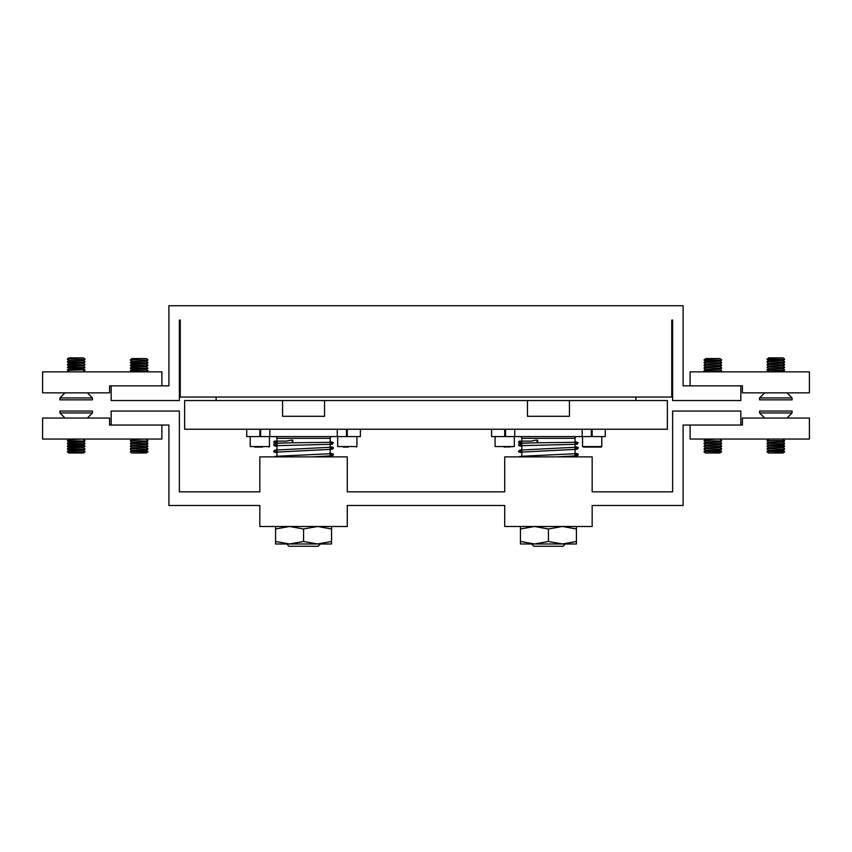 <?xml version="1.0" encoding="UTF-8"?>
<svg xmlns="http://www.w3.org/2000/svg" width="852" height="852" viewBox="0 0 852 852"><rect width="100%" height="100%" fill="white"/><g stroke="black" fill="none" stroke-linecap="round" stroke-linejoin="round"><path stroke-width="1.28" d="M671.749 397.053L180.251 397.053L180.251 320.096L179.378 320.096L179.378 400.546L111.165 400.546L111.165 385.86L168.888 385.86L168.888 305.751L683.112 305.751L683.112 385.86L740.835 385.86L740.835 400.546L672.622 400.546L672.622 320.096L671.749 320.096L671.749 397.053M635.89 400.546L635.89 397.053M216.11 400.546L216.11 397.053M569.424 400.546L527.452 400.546L527.452 416.298L569.424 416.298L569.424 400.546L667.372 400.546L667.372 429.238L184.628 429.238L184.628 400.546L527.452 400.546M292.907 441.741C292.641 440.399 292.374 440.399 292.108 441.741C292.374 443.083 292.641 443.083 292.907 441.741C292.641 440.399 292.374 440.399 292.108 441.741C292.374 443.083 292.641 443.083 292.907 441.741M537.782 441.741C537.516 440.399 537.25 440.399 536.984 441.741C537.25 443.083 537.516 443.083 537.782 441.741C537.516 440.399 537.25 440.399 536.984 441.741C537.25 443.083 537.516 443.083 537.782 441.741M531.563 543.981L533.842 546.249L563.034 546.249L565.302 543.981M575.025 456.874L575.025 438.333A1.747 1.747 0 0 1 576.772 436.586M521.85 456.874L521.85 438.333A1.747 1.747 0 0 0 520.103 436.586M605.282 429.238L605.282 436.586L491.593 436.586L491.593 429.238M495.087 436.586L495.087 446.554L514.331 446.554L504.033 447.076M600.894 447.076L583.428 447.076M286.698 543.981L288.966 546.249L318.158 546.249L320.437 543.981M330.15 456.874L330.15 438.333A1.747 1.747 0 0 1 331.897 436.586M276.975 456.874L276.975 438.333A1.747 1.747 0 0 0 275.228 436.586M360.407 429.238L360.407 436.586L246.718 436.586L246.718 429.238M262.661 447.076L254.673 447.076M348.18 447.076L343.324 447.076M282.576 400.546L282.576 416.298L324.548 416.298L324.548 400.546M592.161 526.483L504.714 526.483L504.714 505.492L347.286 505.492L347.286 526.483L259.839 526.483L259.839 505.492L168.888 505.492L168.888 425.041L111.165 425.041L111.165 411.047L179.378 411.047L179.378 491.849L259.839 491.849L259.839 456.874L347.286 456.874L347.286 491.849L504.714 491.849L504.714 456.874L592.161 456.874L592.161 491.849L672.622 491.849L672.622 411.047L740.835 411.047L740.835 425.041L683.112 425.041L683.112 505.492L592.161 505.492L592.161 526.483M529.401 456.874L557.73 456.874M317.562 543.981L289.563 543.981L303.568 541.478L317.562 543.981L331.545 541.478L331.545 543.981L317.551 543.981M275.579 543.981L275.579 541.478L289.573 543.981L275.579 543.981M275.579 526.483L275.579 528.986L289.573 526.483L303.568 528.986L317.562 526.483L331.545 528.986L331.545 541.478M331.545 526.483L331.545 528.986M275.579 528.986L275.579 541.478M303.568 528.986L303.568 541.478M509.485 447.076L508.804 447.076M576.421 543.981L562.427 543.981L576.421 541.478L576.421 543.981M562.427 543.981L534.438 543.981L548.432 541.478L562.427 543.981M520.455 543.981L520.455 541.478L534.438 543.981L520.455 543.981M520.455 526.483L520.455 528.986L534.438 526.483L548.432 528.986L562.427 526.483L576.421 528.986L576.421 541.478M576.421 526.483L576.421 528.986M520.455 528.986L520.455 541.478M548.432 528.986L548.432 541.478M705.658 453.019L704.103 451.933L705.658 453.019L720.036 453.019L721.591 451.411L704.103 451.411L721.591 451.933M704.103 449.228L705.658 450.325L704.103 451.411L705.658 450.325L720.036 450.325L721.591 449.228L704.103 448.706L721.591 449.228M704.103 448.706L705.658 447.62L720.036 447.62L721.591 446.523L704.103 446.001L721.591 446.523M704.103 443.828L705.658 444.914L704.103 446.001L705.658 444.914L720.036 444.914L721.591 443.828L704.103 443.296L721.591 443.828M704.103 443.296L705.658 442.209L720.036 442.209L721.591 441.123L704.103 440.601L721.591 441.123M704.977 439.036L705.658 439.504L704.103 440.601L705.658 439.504L720.717 439.036M68.991 453.019L67.436 451.933L68.991 453.019L83.368 453.019L84.923 451.933L67.436 451.411L68.991 450.325L83.368 450.325L84.923 449.228L67.436 448.706L68.991 447.62L83.368 447.62L84.923 448.706L83.368 447.62L84.923 446.001L67.436 446.001L68.991 444.914L83.368 444.914L84.923 443.828L67.436 443.296L68.991 442.209L83.368 442.209L84.923 441.123L67.436 440.601L68.991 439.504L84.05 439.036L83.368 439.504L84.923 440.601L83.368 439.504M68.991 450.325L67.436 449.228L68.991 450.325L67.436 451.933L84.923 451.933M68.991 447.62L67.436 446.523L68.991 447.62L67.436 449.228L84.923 449.228L83.368 450.325L84.923 451.411L83.368 450.325M68.991 444.914L67.436 443.828L68.991 444.914L67.436 446.523L84.923 446.523M68.991 442.209L67.436 441.123L68.991 442.209L67.436 443.828L84.923 443.828L83.368 444.914L84.923 446.001L83.368 444.914M68.309 439.036L68.991 439.504L67.436 441.123L84.923 441.123L83.368 442.209L84.923 443.296L83.368 442.209M59.917 412.964L64.986 418.044L59.917 412.964L92.453 412.964L92.453 411.047L59.917 411.047L59.917 412.964L59.917 411.047M83.368 357.872L84.923 358.958L83.368 357.872L68.991 357.872L67.436 358.958L84.923 359.491L67.436 358.958L68.991 360.577L67.436 362.185L84.923 362.185L67.436 361.663L68.991 363.282L67.436 364.89L84.923 364.89L67.436 364.368L68.991 365.987L67.436 367.595L84.923 367.595L67.436 367.074L68.991 368.682L67.436 370.3L84.923 369.779L67.436 369.779L68.991 371.387L68.309 371.866L84.05 371.866L83.368 371.387L84.923 369.779L83.368 368.682L68.991 368.682L67.436 369.779M84.923 358.958L83.368 360.577L84.923 361.663L83.368 360.577L68.991 360.577L67.436 359.491M84.923 361.663L83.368 363.282L84.923 364.368L83.368 363.282L68.991 363.282L67.436 364.368M84.923 364.368L83.368 365.987L84.923 367.074L83.368 365.987L68.991 365.987L67.436 367.074M92.453 397.927L87.373 392.857L92.453 397.927L59.917 397.927L59.917 399.854L92.453 399.854L92.453 397.927L92.453 399.854M130.409 451.933L131.964 453.019L146.342 453.019L147.897 451.411L130.409 451.411L147.897 451.933M130.409 451.411L131.964 450.325L146.342 450.325L147.897 449.228L130.409 448.706L147.897 449.228M130.409 448.706L131.964 447.62L146.342 447.62L147.897 446.523L130.409 446.001L147.897 446.523M130.409 446.001L131.964 444.914L146.342 444.914L147.897 443.828L130.409 443.296L147.897 443.828M130.409 443.296L131.964 442.209L146.342 442.209L147.897 441.123L130.409 440.601L147.897 441.123M131.964 439.504L131.283 439.036L131.964 439.504L130.409 440.601L131.964 439.504L147.023 439.036L146.342 439.504L147.897 440.601M768.632 453.019L767.077 451.933L768.632 453.019L783.009 453.019L784.564 451.411L767.077 451.411L784.564 451.933L783.009 453.019M767.077 451.411L768.632 450.325L783.009 450.325L784.564 449.228L767.077 448.706L784.564 449.228M767.077 448.706L768.632 447.62L767.077 446.523L768.632 447.62L783.009 447.62L784.564 446.001L767.077 446.001L784.564 446.523L783.009 447.62L784.564 448.706M767.077 446.001L768.632 444.914L783.009 444.914L784.564 443.828L767.077 443.296L784.564 443.828M767.077 443.296L768.632 442.209L767.077 441.123L768.632 442.209L783.009 442.209L784.564 440.601L767.077 440.601L784.564 441.123L783.009 442.209L784.564 443.296M767.077 440.601L768.632 439.504L767.95 439.036L783.691 439.036L783.009 439.504L784.564 440.601M759.547 412.964L792.083 412.964L792.083 411.047L759.547 411.047L759.547 412.964L764.627 418.044M783.009 357.872L784.564 358.958L783.009 357.872L768.632 357.872L767.077 359.491L784.564 359.491L767.077 358.958M784.564 359.491L783.009 360.577L768.632 360.577L767.077 361.663L784.564 362.185L767.077 361.663M784.564 362.185L783.009 363.282L768.632 363.282L767.077 364.368L784.564 364.89L767.077 364.368M784.564 367.074L783.009 365.987L784.564 364.89L783.009 365.987L768.632 365.987L767.077 367.074L784.564 367.595L767.077 367.074M783.009 368.682L784.564 369.779L783.009 368.682L784.564 367.595L783.009 368.682L768.632 368.682L767.077 370.3L784.564 370.3L767.077 369.779L768.632 368.682L767.077 367.595L768.632 368.682M784.564 370.3L783.009 371.387L767.95 371.866M792.083 397.927L759.547 397.927L759.547 399.854L792.083 399.854L792.083 397.927L787.014 392.857M721.591 359.661L720.036 358.575L705.658 358.575L704.103 360.183L721.591 360.183L704.103 359.661M721.591 362.366L720.036 361.28L721.591 360.183L720.036 361.28L705.658 361.28L704.103 362.366L721.591 362.888L704.103 362.366M721.591 362.888L720.036 363.974L705.658 363.974L704.103 365.071L721.591 365.593L704.103 365.071M721.591 365.593L720.036 366.68L705.658 366.68L704.103 367.776L721.591 368.298L704.103 367.776M721.591 368.298L720.036 369.385L705.658 369.385L704.103 370.471L721.591 371.003L704.103 370.471M111.165 385.86L109.588 385.86L109.588 392.857L42.6 392.857L42.6 371.866L161.891 371.866L161.891 385.86M740.835 425.041L742.411 425.041L742.411 418.044L809.4 418.044L809.4 439.036L690.109 439.036L690.109 425.041M740.835 385.86L742.411 385.86L742.411 392.857L809.4 392.857L809.4 371.866L690.109 371.866L690.109 385.86M146.342 358.575L147.897 359.661L146.342 358.575L131.964 358.575L130.409 359.661L147.897 360.183L130.409 359.661L131.964 361.28L130.409 362.888L147.897 362.888L130.409 362.366L131.964 363.974L130.409 365.593L147.897 365.593L130.409 365.071L131.964 366.68L130.409 368.298L147.897 368.298L130.409 367.776L131.964 369.385L130.409 371.003L147.897 371.003L130.409 370.471L131.645 371.866L130.409 371.003M147.897 359.661L146.342 361.28L147.897 362.366L146.342 361.28L131.964 361.28L130.409 360.183M147.897 362.366L146.342 363.974L147.897 365.071L146.342 363.974L131.964 363.974L130.409 362.888M130.409 368.298L131.964 369.385L146.342 369.385L147.897 368.298L146.342 366.68L131.964 366.68L130.409 365.593M111.165 425.041L109.588 425.041L109.588 418.044L42.6 418.044L42.6 439.036L161.891 439.036L161.891 425.041M575.025 438.333L521.85 438.333M582.544 436.586L582.544 446.554L601.778 446.554L601.256 447.076M330.15 438.333L276.975 438.333M250.222 436.586L250.222 446.554L269.456 446.554L268.934 447.076M337.669 436.586L337.669 446.554L356.913 446.554L356.392 447.076M269.85 436.586L269.85 429.238M337.275 436.586L337.275 429.238M346.466 436.586L346.466 429.238M347.286 436.586L347.286 429.238M259.839 436.586L259.839 429.238M260.659 436.586L260.659 429.238M514.725 436.586L514.725 429.238M582.15 436.586L582.15 429.238M591.341 436.586L591.341 429.238M592.161 436.586L592.161 429.238M504.714 436.586L504.714 429.238M505.534 436.586L505.534 429.238M274.163 456.874C274.781 456.576 272.619 456.395 290.543 455.596L331.939 453.658L331.364 454.542L331.939 455.437L330.15 455.181M312.737 456.874L331.886 455.809L333.164 455.256L333.334 454.073L330.15 453.083M276.975 450.665L275.196 450.42L275.771 451.304L275.196 452.188L332.205 449.27L333.462 448.067L333.175 447.353L330.15 446.608M276.975 452.774L273.961 452.018L273.673 451.304L275.015 450.09L331.939 447.183L331.364 448.067L331.95 448.961L330.15 448.716M276.975 444.19L275.164 443.945L275.75 444.829L275.164 445.724L332.259 444.275L333.313 442.657L330.15 441.549M276.975 446.299L274.397 445.873L273.652 444.829L274.397 443.796L277.507 443.328C288.402 442.476 331.992 442.55 332.195 442.167L331.364 443.189L332.195 444.201L330.15 444.105M276.975 441.219L274.93 441.123L275.75 442.135L274.919 443.147L292.513 442.795M276.975 443.785L274.046 442.933L273.652 442.135L274.419 441.123L284.749 441.091C285.111 441.847 294.26 438.865 292.502 440.697M519.038 456.874C519.645 456.576 517.494 456.395 535.418 455.596L576.815 453.658L576.229 454.542L576.815 455.437L575.025 455.181M557.57 456.874L576.761 455.809L578.039 455.256L578.21 454.073L575.025 453.083M521.85 450.665L520.071 450.42L520.647 451.304L520.071 452.188L577.081 449.27L578.327 448.067L578.039 447.353L575.025 446.608M521.85 452.774L518.836 452.018L518.548 451.304L519.89 450.09L576.815 447.183L576.229 448.067L576.815 448.961L575.025 448.716M521.85 444.19L520.039 443.945L520.625 444.829L520.039 445.724L577.134 444.275L578.178 442.657L575.025 441.549M521.85 446.299L519.273 445.873L518.527 444.829L519.273 443.796L522.372 443.328C533.277 442.476 576.857 442.55 577.07 442.167L576.24 443.189L577.07 444.201L575.025 444.105M521.85 441.219L519.795 441.123L520.625 442.135L519.795 443.147L537.378 442.795M521.85 443.785L518.921 442.933L518.527 442.135L519.283 441.123L529.625 441.091C529.987 441.847 539.135 438.855 537.378 440.697M601.778 436.586L601.778 446.554M269.456 436.586L269.456 446.554M356.913 436.586L356.913 446.554M514.331 436.586L514.331 446.554M720.036 450.325L721.591 451.411M720.036 447.62L721.591 448.706M720.036 444.914L721.591 446.001L720.036 444.914M720.036 442.209L721.591 443.296M720.036 439.504L721.591 440.601M705.658 442.209L704.103 441.123M705.658 447.62L704.103 446.523M59.917 397.927L64.986 392.857L59.917 397.927L59.917 399.854M92.453 412.964L87.373 418.044L92.453 412.964L92.453 411.047M83.368 360.577L84.923 359.491M84.923 367.074L83.368 368.682L84.923 369.779M83.368 371.387L84.923 370.3M68.991 360.577L67.436 361.663M68.991 357.872L67.436 358.958M146.342 450.325L147.897 451.411M146.342 447.62L147.897 448.706M146.342 444.914L147.897 446.001L146.342 444.914M146.342 442.209L147.897 443.296M131.964 442.209L130.409 441.123M131.964 444.914L130.409 443.828L131.964 444.914M131.964 447.62L130.409 446.523L131.964 447.62M131.964 450.325L130.409 449.228M783.009 450.325L784.564 451.411M783.009 444.914L784.564 446.001M787.014 418.044L792.083 412.964M768.632 444.914L767.077 443.828M768.632 450.325L767.077 449.228M768.632 360.577L767.077 359.491L768.632 360.577M768.632 363.282L767.077 362.185L768.632 363.282M768.632 365.987L767.077 364.89M768.632 371.387L767.077 370.3L768.632 371.387M764.627 392.857L759.547 397.927M783.009 371.387L783.691 371.866M783.009 363.282L784.564 364.368M783.009 360.577L784.564 361.663M705.658 361.28L704.103 360.183M705.658 363.974L704.103 362.888L705.658 363.974M705.658 366.68L704.103 365.593M705.658 369.385L704.103 368.298L705.658 369.385M705.339 371.866L704.103 371.003M720.355 371.866L721.591 371.003M720.036 369.385L721.591 370.471L720.036 369.385M720.036 366.68L721.591 367.776M720.036 363.974L721.591 365.071L720.036 363.974M147.897 365.593L146.342 366.68L147.897 365.071M147.897 370.471L146.342 369.385L147.897 370.471L146.661 371.866L147.897 371.003M146.342 361.28L147.897 360.183M146.342 363.974L147.897 362.888M131.964 369.385L130.409 370.471M131.964 363.974L130.409 365.071M131.964 361.28L130.409 362.366M131.964 358.575L130.409 359.661"/></g></svg>
